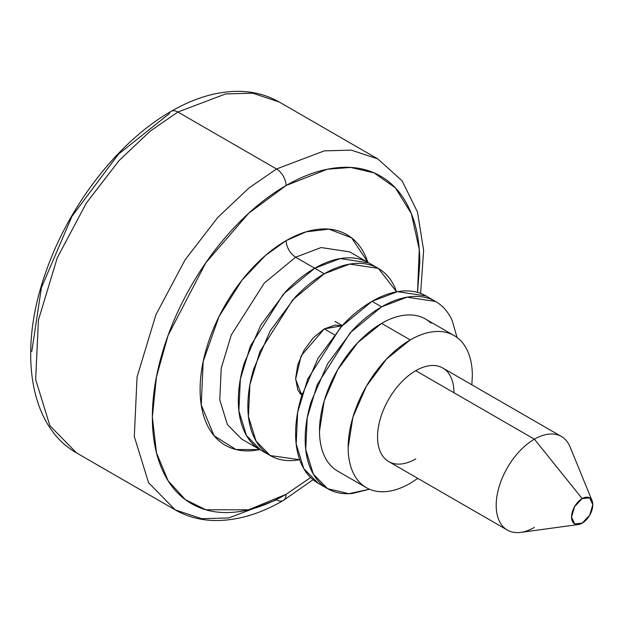 <?xml version="1.0" encoding="UTF-8"?>
<svg xmlns="http://www.w3.org/2000/svg" width="624" height="624" viewBox="0 0 624 624"><rect width="100%" height="100%" fill="white"/><g stroke="black" fill="none" stroke-linecap="round" stroke-linejoin="round"><path stroke-width="0.94" d="M430.989 323.131A87.797 50.692 120 0 0 381.584 323.38L410.241 339.924A87.797 50.692 -60 0 1 459.638 339.674M417.838 478.39L410.241 483.304C402.012 488.062 394.087 490.815 386.482 491.564C378.877 492.32 372.161 491.018 366.343 487.656C360.516 484.294 356.031 479.131 352.88 472.165C349.736 465.2 348.161 456.971 348.161 447.463L352.88 417.3L366.343 386.272L386.482 359.104L410.241 339.924C418.478 335.174 426.395 332.42 434 331.664C441.605 330.915 448.321 332.218 454.139 335.579C459.966 338.941 464.451 344.105 467.602 351.07C470.753 358.028 472.329 366.265 472.329 375.773L471.869 384.805M366.343 487.656L337.685 471.112C331.867 467.75 327.382 462.587 324.23 455.621C321.079 448.656 319.504 440.427 319.504 430.919L324.23 400.756L337.685 369.728L357.825 342.56L381.584 323.38C389.821 318.63 397.738 315.877 405.343 315.128C412.955 314.371 419.663 315.674 425.49 319.036L454.139 335.579M410.241 483.304A87.797 50.692 -60 0 1 360.844 483.561A87.797 50.692 -60 0 1 354.611 411.902A87.797 50.692 -60 0 1 410.241 339.924L381.584 323.38A87.797 50.692 120 0 0 325.962 395.359A87.797 50.692 120 0 0 332.186 467.017M31.762 351.577L41.402 287.68L71.963 216.31L118.49 154.159L169.003 113.872A13.51 7.8 60 0 1 171.163 111.337A13.51 7.8 60 0 1 177.887 112.031L225.638 93.92L252.626 93.171L279.193 101.993L252.626 93.171L225.638 93.92L177.887 112.031L276.518 168.979A13.51 7.8 60 0 1 286.073 185.523L327.343 169.229L350.688 167.443L374.135 172.887L395.351 187.847L411.349 213.595L419.273 249.46L417.518 292.383L419.796 262.727C419.796 242.252 416.403 224.515 409.617 209.516C402.831 194.516 393.167 183.394 380.624 176.155C368.09 168.917 353.629 166.109 337.249 167.731C320.861 169.354 303.802 175.282 286.073 185.523C268.343 195.757 251.285 209.524 234.897 226.816C218.517 244.117 204.056 263.617 191.521 285.34C178.979 307.055 169.315 329.332 162.529 352.162C155.743 375.001 152.35 396.653 152.35 417.128C152.35 437.603 155.743 455.341 162.529 470.34C169.315 485.339 178.979 496.462 191.521 503.701C204.056 510.939 218.517 513.747 234.897 512.125C251.285 510.502 268.343 504.574 286.073 494.333A13.51 7.8 60 0 1 283.273 500.518A13.51 7.8 60 0 1 276.518 499.847L228.766 517.959L201.778 518.708L175.211 509.886L148.543 482.672L134.3 436.519L137.062 377.021L155.891 314.808L185.032 259.919L217.706 217.519L248.999 187.949L276.518 168.979L324.277 150.868L351.265 150.119L377.832 158.941L351.265 150.119L324.277 150.868L276.518 168.979L177.887 112.031L150.361 131.001L119.067 160.571L86.401 202.972L57.252 257.86L38.423 320.073L35.662 379.571L49.904 425.724L76.573 452.938L49.904 425.724L35.662 379.571L38.423 320.073L57.252 257.86L86.401 202.972L119.067 160.571L150.361 131.001L177.887 112.031A13.51 7.8 -120 0 0 171.163 111.337M446.152 370.523A54.031 31.192 120 0 0 415.756 370.679A54.031 31.192 -60 0 1 453.96 392.738M582.169 498.599A15.038 8.681 -60 0 1 592.355 501.485A15.038 8.681 -60 0 1 582.169 523.154A15.038 8.681 -60 0 1 577.169 524.597A15.038 8.681 -60 0 1 571.849 513.856A15.038 8.681 -60 0 1 582.169 498.599L534.409 439.187L582.169 498.599L574.649 506.54L571.537 517.015L574.649 523.903L582.169 523.154L589.688 515.221L592.8 504.738L589.688 497.858L582.169 498.599M571.022 449.561A54.031 31.192 120 0 0 534.409 439.187A54.031 31.192 -60 0 1 564.814 439.031M415.756 458.913A54.031 31.192 -60 0 1 377.543 436.855A54.031 31.192 -60 0 1 415.756 370.679L534.409 439.187L415.756 370.679A54.031 31.192 120 0 0 381.521 414.976A54.031 31.192 120 0 0 385.351 459.069M342.014 325.751L335.244 325.088L324.277 328.903L334.261 334.659L324.277 328.903L313.31 337.748L304.021 350.29L297.804 364.611L295.628 378.526L297.804 389.93L301.766 395.46L295.628 379.181L301.15 355.805L324.277 328.903L342.007 325.759M241.597 439.031L227.37 424.515L219.773 399.898L221.247 368.168L231.286 334.987L264.256 283.101L295.628 257.213L321.095 247.549L349.658 251.854L321.095 247.549L295.628 257.213C289.864 253.18 286.681 247.666 286.073 240.669C274.677 247.244 263.71 256.097 253.18 267.212C242.642 278.335 233.345 290.87 225.287 304.832C217.23 318.794 211.013 333.115 206.653 347.794C202.293 362.474 200.109 376.397 200.109 389.555C200.109 402.722 202.293 414.125 206.653 423.766C211.013 433.407 217.23 440.56 225.287 445.208C233.345 449.865 242.642 451.667 253.18 450.629L259.904 449.6L236.02 449.53L214.094 435.755L201.24 404.945L203.182 361.475L218.985 316.594L241.987 280.168L265.528 255.403L286.073 240.669C286.681 247.666 289.864 253.18 295.628 257.213L264.256 283.101L231.286 334.987L221.247 368.168L219.773 399.898L227.37 424.515L241.597 439.031L260.699 450.06C253.531 445.918 248.009 439.569 244.132 430.997C240.256 422.425 238.313 412.285 238.313 400.585C238.313 388.885 240.256 376.514 244.132 363.464L260.699 325.276L285.488 291.837C294.848 281.954 304.598 274.092 314.73 268.242L340.197 258.578L368.761 262.883L340.197 258.578L314.73 268.242C324.862 262.392 334.604 258.999 343.972 258.071C353.332 257.143 361.592 258.749 368.761 262.883C361.592 258.749 353.332 257.143 343.972 258.071C334.604 258.999 324.862 262.392 314.73 268.242L295.628 257.213L324.277 273.757L349.752 264.092L378.308 268.398L396.622 291.821M310.619 477.539L286.073 494.333L310.635 477.555M270.247 455.575L256.019 441.059L248.43 416.442L249.896 384.712L259.943 351.53L292.906 299.645L324.277 273.757C314.145 279.607 304.395 287.469 295.035 297.352L270.247 330.79L253.687 368.979C249.803 382.028 247.868 394.399 247.868 406.099C247.868 417.799 249.803 427.939 253.687 436.511C257.564 445.084 263.086 451.433 270.247 455.575L299.684 459.724L295.035 460.387C285.675 461.315 277.415 459.709 270.247 455.575L260.699 450.06L246.472 435.544L238.875 410.927L240.349 379.197L250.388 346.016L283.358 294.13L314.73 268.242L283.358 294.13L250.388 346.016L240.349 379.197L238.875 410.927L246.472 435.544L260.699 450.06C253.531 445.918 248.009 439.569 244.132 430.997C240.256 422.425 238.313 412.285 238.313 400.585C238.313 388.885 240.256 376.514 244.132 363.464L260.699 325.276L285.488 291.837C294.848 281.954 304.598 274.092 314.73 268.242L324.277 273.757C334.409 267.907 344.159 264.514 353.519 263.585C362.879 262.657 371.147 264.264 378.308 268.398C385.476 272.54 390.998 278.889 394.875 287.461L396.63 291.814M286.073 240.669C297.469 234.086 308.435 230.272 318.973 229.226C329.503 228.189 338.801 229.991 346.858 234.647C354.916 239.296 361.132 246.449 365.492 256.09L367.965 262.431L351.624 237.869L328.981 229.141L306.072 231.847L286.073 240.669M286.073 185.523A13.51 7.8 -120 0 0 276.518 168.979L248.999 187.949L217.706 217.519L185.032 259.919L155.891 314.808L137.062 377.021L134.3 436.519L148.543 482.672L175.211 509.886C186.716 516.461 199.423 520.003 213.322 520.494C235.981 521.056 259.295 514.394 283.273 500.518A13.51 7.8 -120 0 0 286.073 494.333L248.633 509.777L205.842 509.777L185.328 499.621L168.082 480.714L156.468 452.767L152.35 417.128L156.468 376.748L168.082 335.384L205.842 262.727L248.633 213.314L286.073 185.523M534.409 527.42A54.031 31.192 -60 0 1 504.013 527.576A54.031 31.192 -60 0 1 500.175 483.483A54.031 31.192 -60 0 1 534.409 439.187A54.031 31.192 120 0 0 497.344 494.021A54.031 31.192 120 0 0 516.454 532.615M299.809 393.338L302.39 393.455M369.439 489.216L352.349 493.475C342.982 494.403 334.721 492.796 327.553 488.654C320.393 484.52 314.87 478.163 310.994 469.599C307.117 461.027 305.175 450.887 305.175 439.187C305.175 427.487 307.117 415.116 310.994 402.067L327.553 363.878L352.349 330.439C361.709 320.557 371.452 312.694 381.584 306.844L372.037 301.33L340.665 327.218L307.702 379.103L297.656 412.285L296.182 444.015L303.779 468.632L318.006 483.14C310.838 479.006 305.315 472.649 301.439 464.084C297.562 455.512 295.628 445.372 295.628 433.672C295.628 421.972 297.562 409.601 301.439 396.552L318.006 358.363L342.794 324.925C352.154 315.042 361.904 307.18 372.037 301.33C382.169 295.48 391.919 292.087 401.279 291.158C410.639 290.23 418.899 291.837 426.067 295.971L397.504 291.665L372.037 301.33L381.584 306.844L407.059 297.18L435.614 301.486C442.783 305.627 448.305 311.977 452.182 320.549L457.041 337.483M369.424 489.208L348.886 493.701L327.553 488.654L313.334 474.146L305.737 449.53L307.211 417.799L317.249 384.618L350.22 332.732L381.584 306.844C391.724 300.986 401.466 297.601 410.826 296.673C420.194 295.745 428.454 297.352 435.614 301.486L426.067 295.971M592.098 500.76L570.102 446.956M561.428 436.511L442.767 368.004M342.209 325.549L334.987 321.376M175.211 509.886L76.573 452.938C28.532 425.708 18.408 350.009 45.271 273.749C67.993 206.482 118.108 141.437 171.132 111.361C194.961 97.57 218.135 90.909 240.661 91.369C254.725 91.806 267.563 95.347 279.193 101.993L377.832 158.941L402.09 180.804L417.503 212.09L423.626 250.349L420.615 293.397M313.045 479.716L283.273 500.518M349.658 251.854L378.308 268.398M507.398 530.096L388.736 461.588M578.37 524.534L520.775 532.389M327.553 488.654L318.006 483.14"/></g></svg>

